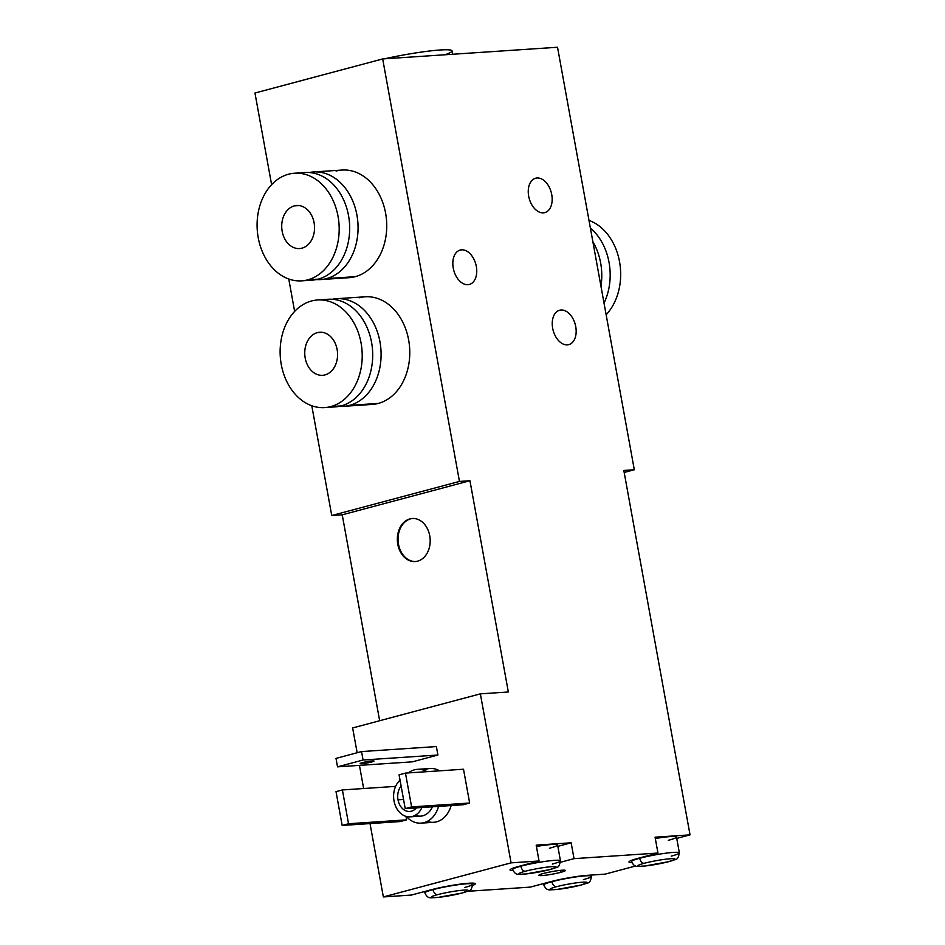 <?xml version="1.0" encoding="UTF-8"?>
<svg xmlns="http://www.w3.org/2000/svg" width="945" height="945" viewBox="0 0 945 945"><rect width="100%" height="100%" fill="white"/><g stroke="black" fill="none" stroke-linecap="round" stroke-linejoin="round"><path stroke-width="1.42" d="M624.184 472.453L634.308 469.748L557.526 47.25L382.678 58.933L459.459 481.43L469.948 480.733L508.339 691.988L480.367 693.854L511.08 862.856L539.052 860.989L536.181 845.137L571.146 842.798L574.028 858.651L657.956 853.04L655.074 837.199L690.039 834.86L623.818 470.456L634.308 469.748L557.526 47.25L382.678 58.933L459.459 481.43L469.948 480.733L342.232 514.824L379.654 720.728L342.232 514.824L331.742 515.521L342.232 514.824L469.948 480.733L508.339 691.988L480.367 693.854L352.639 727.945L357.151 752.74L352.639 727.945L480.367 693.854L511.08 862.856L383.351 896.935L411.335 895.069L431.286 889.741A26.968 2.587 -10.3 0 1 468.732 883.244A26.968 2.587 -10.3 0 1 472.736 885.394A26.968 2.587 169.7 0 0 475.3 883.752A26.968 2.587 169.7 0 0 468.732 883.244A26.968 2.587 169.7 0 0 431.286 889.741L411.335 895.069L383.351 896.935L511.08 862.856L539.052 860.989L536.181 845.137L571.146 842.798L574.028 858.651L560.527 862.253L574.028 858.651L657.956 853.04L655.074 837.199L690.039 834.86L676.726 838.404L690.039 834.86L623.818 470.456L634.308 469.748L624.184 472.453M359.443 765.379L363.648 788.52L359.443 765.379M370.027 823.579L383.351 896.935L370.027 823.579M467.68 891.3L530.228 887.119L550.191 881.803A26.968 2.587 -10.3 0 1 587.625 875.306A26.968 2.587 169.7 0 0 550.191 881.803L530.228 887.119L467.68 891.3M254.961 93.023L271.605 184.653L254.961 93.023L382.678 58.933L254.961 93.023M288.757 278.988L294.639 311.401L288.757 278.988M311.791 405.748L331.742 515.521L459.459 481.43L331.742 515.521L311.791 405.748M458.845 250.579L461.621 249.834A17.801 11.434 75.1 0 0 460.191 250.071A17.801 11.434 75.1 0 0 453.458 269.124A17.801 11.434 75.1 0 0 467.952 284.693A17.801 11.434 75.1 0 0 469.37 284.457A17.801 11.434 75.1 0 0 476.103 265.403A17.801 11.434 75.1 0 0 461.621 249.834L458.845 250.579M467.952 284.693A17.801 11.434 -104.9 0 1 453.246 268.037A17.801 11.434 -104.9 0 1 461.621 249.834A17.801 11.434 -104.9 0 1 476.327 266.49A17.801 11.434 -104.9 0 1 467.952 284.693M567.366 344.866A17.801 11.434 -104.9 0 1 552.66 328.21A17.801 11.434 -104.9 0 1 561.035 310.007A17.801 11.434 -104.9 0 1 575.741 326.663A17.801 11.434 -104.9 0 1 567.366 344.866A17.801 11.434 75.1 0 0 568.795 344.63A17.801 11.434 75.1 0 0 575.529 325.576A17.801 11.434 75.1 0 0 561.035 310.007A17.801 11.434 75.1 0 0 559.617 310.243A17.801 11.434 75.1 0 0 552.884 329.297A17.801 11.434 75.1 0 0 567.366 344.866M543.375 212.838A17.801 11.434 -104.9 0 1 528.668 196.182A17.801 11.434 -104.9 0 1 537.043 177.979A17.801 11.434 -104.9 0 1 551.75 194.635A17.801 11.434 -104.9 0 1 543.375 212.838A17.801 11.434 75.1 0 0 544.804 212.601A17.801 11.434 75.1 0 0 551.526 193.536A17.801 11.434 75.1 0 0 537.043 177.979A17.801 11.434 75.1 0 0 535.626 178.215A17.801 11.434 75.1 0 0 528.893 197.269A17.801 11.434 75.1 0 0 543.375 212.838M558.271 310.751L561.035 310.007L558.271 310.751M534.268 178.711L537.043 177.979L534.268 178.711M635.666 865.986L605.119 874.137L635.666 865.986M513.029 870.593A26.968 2.587 -10.3 0 1 519.1 866.305L539.052 860.989L519.1 866.305A26.968 2.587 169.7 0 0 510.052 869.967A26.968 2.587 169.7 0 0 513.029 870.593M587.625 875.306L605.119 874.137L587.625 875.306M631.933 862.643A26.968 2.587 -10.3 0 1 637.993 858.367L657.956 853.04L637.993 858.367A26.968 2.587 169.7 0 0 628.957 862.017A26.968 2.587 169.7 0 0 631.933 862.643M543.387 873.475A13.478 1.299 -10.3 0 1 562.11 870.227A13.478 1.299 -10.3 0 1 560.869 872.306A13.478 1.299 -10.3 0 1 542.146 875.554A13.478 1.299 -10.3 0 1 543.387 873.475A13.478 1.299 169.7 0 0 538.863 875.294A13.478 1.299 169.7 0 0 546.753 875.058A13.478 1.299 169.7 0 0 560.869 872.306A13.478 1.299 169.7 0 0 565.393 870.475A13.478 1.299 169.7 0 0 557.503 870.711A13.478 1.299 169.7 0 0 543.387 873.475M557.833 846.354L571.146 842.798L557.833 846.354M552.317 864.084A24.263 2.327 169.7 0 0 560.456 860.8L557.585 844.96A24.263 2.327 -10.3 0 0 536.417 846.46A24.263 2.327 -10.3 0 1 556.499 844.487A24.263 2.327 -10.3 0 1 549.435 848.244M520.789 865.856L520.849 866.199A24.263 2.327 169.7 0 0 512.71 869.483A24.263 2.327 -10.3 0 1 520.849 866.199L520.789 865.856M560.456 860.8A24.263 2.327 169.7 0 0 546.257 861.238A24.263 2.327 169.7 0 0 520.849 866.199A24.263 2.327 -10.3 0 1 546.257 861.238A24.263 2.327 -10.3 0 1 560.456 860.8C558.542 870.026 557.278 866.104 550.214 869.53A5.398 3.461 -104.9 0 1 549.777 869.601A18.876 1.807 169.7 0 0 551.514 866.695A18.876 1.807 169.7 0 0 525.302 871.243A5.398 3.461 -104.9 0 1 520.849 866.199A5.398 3.461 75.1 0 0 525.302 871.243A18.876 1.807 169.7 0 0 523.577 874.149A18.876 1.807 169.7 0 0 549.777 869.601A5.398 3.461 75.1 0 0 550.214 869.53L525.514 874.03C518.805 873.865 515.887 876.476 512.71 869.483L512.509 868.372M549.777 869.601A18.876 1.807 169.7 0 0 551.514 866.695A18.876 1.807 169.7 0 0 525.302 871.243A18.876 1.807 169.7 0 0 523.577 874.149A18.876 1.807 169.7 0 0 549.777 869.601M671.222 856.146A24.263 2.327 169.7 0 0 679.361 852.851L676.478 837.01A24.263 2.327 -10.3 0 0 655.31 838.51A24.263 2.327 -10.3 0 1 675.391 836.538A24.263 2.327 -10.3 0 1 668.339 840.306M639.682 857.918L639.741 858.249A24.263 2.327 169.7 0 0 631.603 861.533A24.263 2.327 -10.3 0 1 639.741 858.249L639.682 857.918M679.361 852.851A24.263 2.327 169.7 0 0 665.15 853.288A24.263 2.327 169.7 0 0 639.741 858.249A24.263 2.327 -10.3 0 1 665.15 853.288A24.263 2.327 -10.3 0 1 679.361 852.851C677.447 862.088 676.171 858.154 669.107 861.592A5.398 3.461 -104.9 0 1 668.682 861.663A18.876 1.807 169.7 0 0 670.407 858.745A18.876 1.807 169.7 0 0 644.207 863.293A5.398 3.461 -104.9 0 1 639.741 858.249A5.398 3.461 75.1 0 0 644.207 863.293A18.876 1.807 169.7 0 0 642.47 866.211A18.876 1.807 169.7 0 0 668.682 861.663A5.398 3.461 75.1 0 0 669.107 861.592L644.407 866.092C637.71 865.927 634.792 868.526 631.603 861.533L631.402 860.422M668.682 861.663A18.876 1.807 169.7 0 0 670.407 858.745A18.876 1.807 169.7 0 0 644.207 863.293A18.876 1.807 169.7 0 0 642.47 866.211A18.876 1.807 169.7 0 0 668.682 861.663M432.975 889.304L433.034 889.623A24.263 2.327 169.7 0 0 424.896 892.919A24.263 2.327 -10.3 0 1 433.034 889.623L432.975 889.304M464.515 887.52A24.263 2.327 169.7 0 0 472.654 884.236A24.263 2.327 169.7 0 0 458.443 884.674A24.263 2.327 169.7 0 0 433.034 889.623A24.263 2.327 -10.3 0 1 458.443 884.674A24.263 2.327 -10.3 0 1 472.654 884.236C470.74 893.462 469.464 889.528 462.4 892.966A5.398 3.461 -104.9 0 1 461.975 893.037A18.876 1.807 169.7 0 0 463.7 890.131A18.876 1.807 169.7 0 0 437.5 894.679A5.398 3.461 -104.9 0 1 433.034 889.623A5.398 3.461 75.1 0 0 437.5 894.679A18.876 1.807 169.7 0 0 435.763 897.585A18.876 1.807 169.7 0 0 461.975 893.037A5.398 3.461 75.1 0 0 462.4 892.966L437.7 897.466C431.003 897.301 428.085 899.9 424.896 892.919L424.648 891.513M461.975 893.037A18.876 1.807 169.7 0 0 463.7 890.131A18.876 1.807 169.7 0 0 437.5 894.679A18.876 1.807 169.7 0 0 435.763 897.585A18.876 1.807 169.7 0 0 461.975 893.037M421.068 823.142A26.968 20.495 -93.8 0 0 438.563 806.38A26.968 20.495 -93.8 0 1 406.303 816.468A26.968 20.495 -93.8 0 0 421.068 823.142L433.66 822.304A26.968 20.495 86.2 0 0 451.143 805.542A26.968 20.495 86.2 0 1 427.282 821.418M423.856 770.222A26.968 20.495 86.2 0 1 439.579 770.825A26.968 20.495 86.2 0 0 430.058 768.498L417.477 769.336A26.968 20.495 -93.8 0 0 408.346 772.915A26.968 20.495 -93.8 0 1 426.998 771.675A26.968 20.495 -93.8 0 0 417.477 769.336M437.913 755.02L412.374 761.835L437.913 755.02L363.081 760.016L337.53 766.844L412.374 761.835L337.53 766.844L363.081 760.016L437.913 755.02L436.377 746.574L437.913 755.02M405.96 816.374L406.598 819.858L400.207 821.559L406.598 819.858L405.96 816.374M469.653 803.026L463.274 804.738L469.653 803.026L411.607 806.912L405.216 808.613L463.274 804.738L405.216 808.613L399.073 774.817L405.464 773.104L463.511 769.23L469.653 803.026L463.511 769.23L405.464 773.104L411.607 806.912L469.653 803.026M417.607 561.153A21.57 16.396 86.2 0 1 397.798 544.285A21.57 16.396 86.2 0 1 409.929 518.899A21.57 16.396 86.2 0 1 429.739 535.768A21.57 16.396 86.2 0 1 417.607 561.153A21.57 16.396 -93.8 0 0 429.975 537.339A21.57 16.396 -93.8 0 0 412.327 518.51A21.57 16.396 -93.8 0 0 409.929 518.899A21.57 16.396 -93.8 0 0 397.561 542.713A21.57 16.396 -93.8 0 0 415.209 561.554A21.57 16.396 -93.8 0 0 417.607 561.153M410.626 518.852L409.929 518.899L410.626 518.852A21.57 16.396 86.2 0 1 412.681 518.486A21.57 16.396 86.2 0 0 410.626 518.852A21.57 16.396 86.2 0 0 398.235 542.442A21.57 16.396 86.2 0 0 415.552 561.519A21.57 16.396 86.2 0 1 398.235 542.442A21.57 16.396 86.2 0 1 410.626 518.852M366.247 404.224A53.924 40.989 -93.8 0 0 378.319 403.42A53.924 40.989 -93.8 0 0 408.642 339.952A53.924 40.989 -93.8 0 0 359.124 297.793M343.212 277.476A53.924 40.989 -93.8 0 0 355.285 276.661A53.924 40.989 -93.8 0 0 385.607 213.204A53.924 40.989 -93.8 0 0 336.089 171.045M444.859 54.775A48.538 4.654 -10.3 0 0 440.24 49.99A48.538 4.654 -10.3 0 0 384.615 58.803A48.538 4.654 -10.3 0 1 452.076 50.9L452.69 54.255M336.455 298.714L365.124 296.801A53.924 40.989 86.2 0 1 409.244 343.897A53.924 40.989 86.2 0 1 378.319 403.42A53.924 40.989 86.2 0 1 372.318 404.413L343.649 406.326A53.924 40.989 -93.8 0 0 349.65 405.334L378.319 403.42L349.65 405.334A53.924 40.989 -93.8 0 0 380.563 345.811A53.924 40.989 -93.8 0 0 336.455 298.714A53.924 40.989 -93.8 0 0 332.274 299.281M339.432 406.326A53.924 40.989 -93.8 0 0 343.649 406.326M349.65 405.334A53.924 40.989 -93.8 0 0 380.445 344.842A53.924 40.989 -93.8 0 0 334.979 298.844M329.982 406.799A53.924 40.989 -93.8 0 0 341.251 405.889A53.924 40.989 -93.8 0 0 371.668 342.952A53.924 40.989 -93.8 0 0 322.847 300.073M317.567 299.978L328.057 299.27A53.924 40.989 86.2 0 1 372.176 346.366A53.924 40.989 86.2 0 1 341.251 405.889L330.762 406.598A53.924 40.989 -93.8 0 0 361.687 347.075A53.924 40.989 -93.8 0 0 317.567 299.978A53.924 40.989 -93.8 0 0 311.566 300.971A53.924 40.989 -93.8 0 0 280.653 360.494A53.924 40.989 -93.8 0 0 324.761 407.59A53.924 40.989 -93.8 0 0 330.762 406.598L341.251 405.889A53.924 40.989 86.2 0 1 335.251 406.882L324.761 407.59M311.566 300.971A53.924 40.989 86.2 0 1 361.084 343.13A53.924 40.989 86.2 0 1 330.762 406.598A53.924 40.989 86.2 0 1 281.256 364.439A53.924 40.989 86.2 0 1 311.566 300.971M317.331 332.652A21.57 16.396 -93.8 0 0 305.2 358.037A21.57 16.396 -93.8 0 0 325.009 374.905A21.57 16.396 -93.8 0 0 337.129 349.52A21.57 16.396 -93.8 0 0 317.331 332.652A21.57 16.396 -93.8 0 0 304.963 356.466A21.57 16.396 -93.8 0 0 322.611 375.307A21.57 16.396 -93.8 0 0 325.009 374.905A21.57 16.396 -93.8 0 0 337.377 351.103A21.57 16.396 -93.8 0 0 319.729 332.262A21.57 16.396 -93.8 0 0 317.331 332.652L322.162 332.333L317.331 332.652M313.421 171.966L342.09 170.053A53.924 40.989 86.2 0 1 386.21 217.137A53.924 40.989 86.2 0 1 355.285 276.661A53.924 40.989 86.2 0 1 349.284 277.665L320.615 279.578A53.924 40.989 -93.8 0 0 326.616 278.586L355.285 276.661L326.616 278.586A53.924 40.989 -93.8 0 0 357.529 219.063A53.924 40.989 -93.8 0 0 313.421 171.966A53.924 40.989 -93.8 0 0 309.239 172.533M316.398 279.578A53.924 40.989 -93.8 0 0 320.615 279.578M326.616 278.586A53.924 40.989 -93.8 0 0 357.411 218.094A53.924 40.989 -93.8 0 0 311.944 172.096M306.948 280.039A53.924 40.989 -93.8 0 0 318.217 279.141A53.924 40.989 -93.8 0 0 348.634 216.204A53.924 40.989 -93.8 0 0 299.813 173.325M294.533 173.23L305.022 172.522A53.924 40.989 86.2 0 1 349.142 219.618A53.924 40.989 86.2 0 1 318.217 279.141L307.727 279.85A53.924 40.989 -93.8 0 0 338.653 220.327A53.924 40.989 -93.8 0 0 294.533 173.23A53.924 40.989 -93.8 0 0 288.532 174.223A53.924 40.989 -93.8 0 0 257.619 233.746A53.924 40.989 -93.8 0 0 301.727 280.842A53.924 40.989 -93.8 0 0 307.727 279.85L318.217 279.141A53.924 40.989 86.2 0 1 312.216 280.133L301.727 280.842M288.532 174.223A53.924 40.989 86.2 0 1 338.05 216.381A53.924 40.989 86.2 0 1 307.727 279.85A53.924 40.989 86.2 0 1 258.221 237.679A53.924 40.989 86.2 0 1 288.532 174.223M294.297 205.904A21.57 16.396 -93.8 0 0 282.165 231.289A21.57 16.396 -93.8 0 0 301.975 248.157A21.57 16.396 -93.8 0 0 314.094 222.772A21.57 16.396 -93.8 0 0 294.297 205.904A21.57 16.396 -93.8 0 0 281.929 229.718A21.57 16.396 -93.8 0 0 299.577 248.559A21.57 16.396 -93.8 0 0 301.975 248.157A21.57 16.396 -93.8 0 0 314.342 224.343A21.57 16.396 -93.8 0 0 296.695 205.514A21.57 16.396 -93.8 0 0 294.297 205.904L299.128 205.585L294.297 205.904M410.106 816.846A19.951 15.167 -93.8 0 0 421.954 807.491A19.951 15.167 -93.8 0 1 406.622 816.551A19.951 15.167 -93.8 0 1 394.018 800.876A19.951 15.167 -93.8 0 1 400.054 780.204A19.951 15.167 -93.8 0 0 394.018 800.876A19.951 15.167 -93.8 0 0 410.106 816.846L420.608 816.149A19.951 15.167 86.2 0 0 432.444 806.794A19.951 15.167 86.2 0 1 415.28 815.263M398.01 799.813A14.565 11.068 86.2 0 1 401.117 786.063A14.565 11.068 -93.8 0 0 398.01 799.813L403.55 799.446L398.01 799.813A14.565 11.068 -93.8 0 0 409.752 811.471A14.565 11.068 -93.8 0 0 416.402 807.869A14.565 11.068 86.2 0 1 398.01 799.813M413.178 808.081A14.565 11.068 -93.8 0 0 414.879 809.369A14.565 11.068 86.2 0 1 413.178 808.081M362.549 762.615A7.005 0.673 -10.3 0 1 372.283 760.926A7.005 0.673 -10.3 0 1 371.645 762.001A7.005 0.673 -10.3 0 1 361.9 763.69A7.005 0.673 -10.3 0 1 362.549 762.615A7.005 0.673 169.7 0 0 360.199 763.56A7.005 0.673 169.7 0 0 364.297 763.442A7.005 0.673 169.7 0 0 371.645 762.001A7.005 0.673 169.7 0 0 373.996 761.056A7.005 0.673 169.7 0 0 369.885 761.174A7.005 0.673 169.7 0 0 362.549 762.615M371.456 760.997L371.645 762.001L371.456 760.997M361.545 751.57L436.377 746.574L361.545 751.57L363.081 760.016L361.545 751.57L335.995 758.386L361.545 751.57M335.995 758.386L337.53 766.844L335.995 758.386M395.612 786.382L342.397 789.937L348.54 823.745L406.598 819.858L348.54 823.745L342.161 825.446L400.207 821.559L342.161 825.446L336.018 791.638L342.397 789.937L395.612 786.382M348.54 823.745L342.397 789.937L336.018 791.638L342.161 825.446L348.54 823.745M405.216 808.613L411.607 806.912L405.464 773.104L399.073 774.817L405.216 808.613M560.515 870.357L560.869 872.306L560.515 870.357M551.88 881.354L551.939 881.685A24.263 2.327 169.7 0 0 543.8 884.969A24.263 2.327 -10.3 0 1 551.939 881.685L551.88 881.354M583.408 879.582A24.263 2.327 169.7 0 0 591.546 876.287A24.263 2.327 169.7 0 0 577.336 876.724A24.263 2.327 169.7 0 0 551.939 881.685A24.263 2.327 -10.3 0 1 577.336 876.724A24.263 2.327 -10.3 0 1 591.546 876.287C589.633 885.512 588.369 881.591 581.305 885.016A5.398 3.461 -104.9 0 1 580.868 885.087A18.876 1.807 169.7 0 0 582.604 882.181A18.876 1.807 169.7 0 0 556.392 886.729A5.398 3.461 -104.9 0 1 551.939 881.685A5.398 3.461 75.1 0 0 556.392 886.729A18.876 1.807 169.7 0 0 554.656 889.635A18.876 1.807 169.7 0 0 580.868 885.087A5.398 3.461 75.1 0 0 581.305 885.016L556.605 889.517C549.895 889.351 546.978 891.962 543.8 884.969L543.54 883.575M580.868 885.087A18.876 1.807 169.7 0 0 582.604 882.181A18.876 1.807 169.7 0 0 556.392 886.729A18.876 1.807 169.7 0 0 554.656 889.635A18.876 1.807 169.7 0 0 580.868 885.087M592.858 241.672A53.924 40.989 86.2 0 1 600.961 286.276A53.924 40.989 86.2 0 0 592.858 241.672M590.389 228.04A53.924 40.989 86.2 0 1 604.02 303.109A53.924 40.989 -93.8 0 0 590.389 228.04M588.995 220.409A53.924 40.989 86.2 0 1 619.53 261.718A53.924 40.989 86.2 0 1 606.147 314.744A53.924 40.989 -93.8 0 0 619.53 261.718A53.924 40.989 -93.8 0 0 588.995 220.409M472.453 883.126L472.654 884.236M591.322 875.058L591.546 876.287"/></g></svg>
